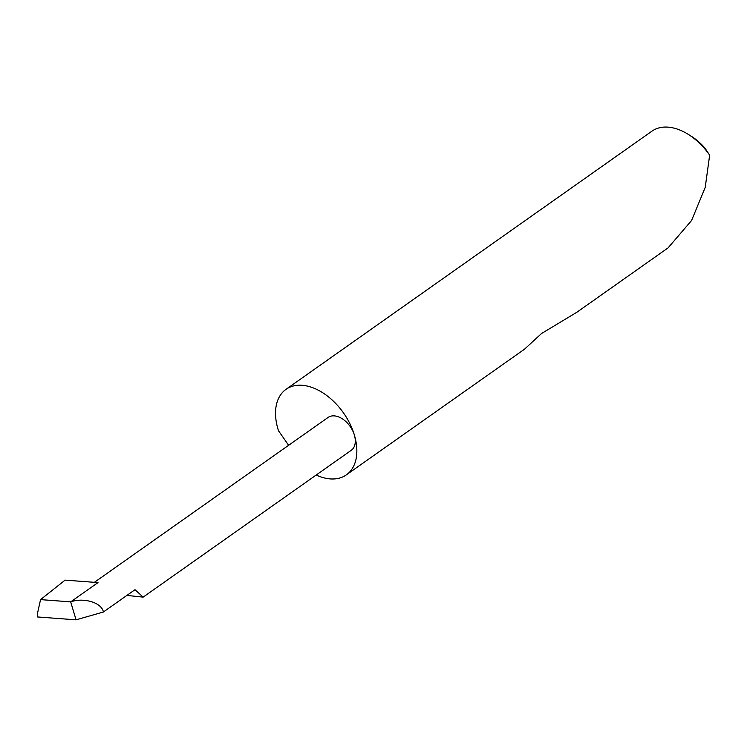 <?xml version="1.0" encoding="UTF-8"?>
<svg xmlns="http://www.w3.org/2000/svg" width="747" height="747" viewBox="0 0 747 747"><rect width="100%" height="100%" fill="white"/><g stroke="black" fill="none" stroke-linecap="round" stroke-linejoin="round"><path stroke-width="1.12" d="M316.177 475.036A52.337 33.363 -125.2 0 0 346.356 474.868L524.59 349.129L541.482 333.554L576.852 312.255L668.061 247.901L691.554 220.533L705.224 187.404L709.65 155.152A52.337 33.363 -125.2 0 0 687.688 134.012A52.337 33.363 -125.2 0 0 651.916 131.183L286.008 389.336A52.337 33.363 -125.2 0 0 278.024 429.245A52.337 33.363 -125.2 0 0 278.491 430.748L288.622 445.296M346.356 474.868A52.337 33.363 -125.2 0 0 354.349 434.95A52.337 33.363 -125.2 0 0 286.008 389.336M126.897 595.424L143.153 597.114L135.011 589.691L103.375 612.008C101.928 602.764 83.944 597.189 70.676 601.867L40.553 599.617L37.35 614.006L37.499 616.957L76.073 619.842L70.676 601.867L98.006 582.595L65.11 580.13L40.553 599.617M94.393 582.324L328.11 417.433A20.094 12.811 54.8 0 1 354.349 434.95A20.094 12.811 54.8 0 1 351.277 450.282L143.153 597.114M76.073 619.842L103.375 612.008M687.688 134.012L690.321 135.618A47.313 30.16 54.8 0 1 704.823 147.925L709.65 155.152"/></g></svg>
